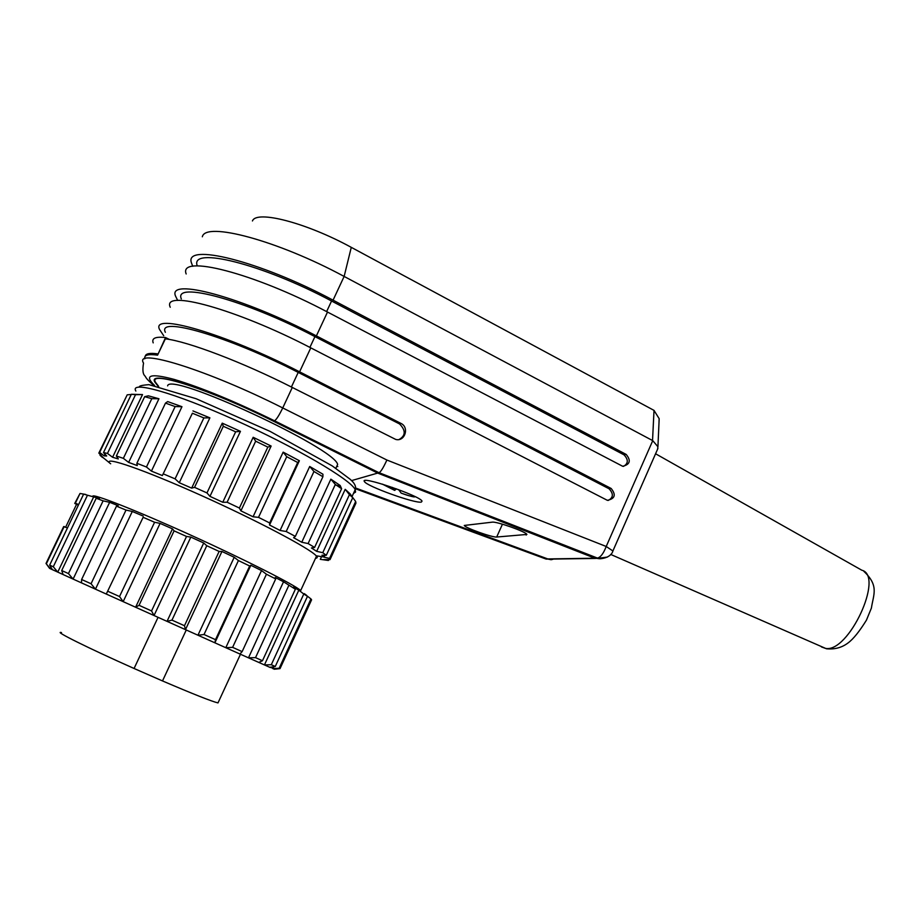 <?xml version="1.0" encoding="UTF-8"?>
<svg xmlns="http://www.w3.org/2000/svg" width="920" height="920" viewBox="0 0 920 920"><rect width="100%" height="100%" fill="white"/><g stroke="black" fill="none" stroke-linecap="round" stroke-linejoin="round"><path stroke-width="1.38" d="M355.488 488.083L547.814 558.957L555.128 559.026M355.43 488.704L546.204 559.096L555.668 559.026M351.52 480.619L377.683 473.087L594.918 558.221L547.803 558.934L355.488 487.968M181.32 298.908C173.293 280.818 244.72 299.793 314.939 336.616L609.086 488.773C613.697 493.81 613.387 497.708 608.154 500.457M192.728 266.305L191.463 262.901C183.712 242.339 259.44 260.82 333.063 300.161L626.175 454.422C631.212 460.575 630.039 464.519 622.679 466.279L327.509 312.053C253.724 272.872 178.169 253.908 186.173 273.964M600.806 558.681L595.102 558.095L377.441 472.891L378.649 472.523L597.356 558.049C600.495 557.474 603.451 553.621 606.211 546.48L652.74 440.645L344.137 276.437C277.414 240.407 205.39 221.329 202.331 236.785M197.202 265.684C189.899 246.157 261.786 263.752 331.568 301.012L624.047 454.848C628.544 459.735 628.348 463.576 623.449 466.382M177.686 300.449L175.559 296.136C167.049 277.092 242.282 297.034 316.376 335.903L611.156 488.474C616.239 494.81 614.974 498.755 607.349 500.319L310.787 347.863C236.555 309.143 161.471 288.707 170.246 307.257M163.714 335.742L159.585 329.544C150.293 312.006 225.043 333.431 299.598 371.829L400.901 423.384C409.607 427.317 404.869 441.991 395.715 439.426L292.295 387.458C242.673 362.238 187.484 341.297 165.358 338.847L157.561 355.154C148.12 353.843 143.876 355.051 144.808 358.8M165.37 332.292C156.607 315.652 227.573 336.03 298.218 372.404L399.567 423.947C405.869 430.433 405.731 435.608 399.165 439.461M154.629 385.537C143.75 375.084 150.27 373.037 174.19 379.408C201.33 387.538 234.772 401.338 274.528 420.796L378.637 472.523C380.109 472.972 382.858 468.809 386.894 460.034L606.211 546.48L612.881 550.965M657.926 448.408L612.674 551.482M652.74 440.634L657.892 446.706L657.696 448.316M595.102 558.095L597.977 558.267L595.711 558.313M598.161 558.325L607.442 557.06M158.159 386.32L154.997 382.237C146.291 369 209.852 389.217 273.757 421.325L377.441 472.891M252.448 220.961C256.335 209.875 306.072 222.628 351.279 247.353L654.016 410.389L659.134 418.623L659.007 422.395M396.508 488.865L394.657 490.383M382.651 484.207L394.599 490.314L392.472 487.416M414.839 496.512C415.472 497.616 410.929 496.489 401.189 493.143L401.327 493.189M398.659 489.659L401.12 493.074C408.94 496.064 412.942 496.938 413.126 495.684M153.203 342.872C151.432 338.226 155.549 336.455 165.554 337.548L169.51 339.491M165.554 337.548L158.102 354.016M167.624 385.894C169.142 371.22 335.214 448.143 337.628 464.462L336.168 467.624M158.7 386.446L155.606 382.444C146.924 369.242 210.461 389.493 274.079 421.498L377.683 473.087M145.291 356.201C145.716 353.579 149.88 352.797 157.768 353.855M594.918 558.221L600.76 558.773M496.697 537.027L526.907 534.439C526.102 531.771 496.512 521.284 492.269 522.158L464.266 525.458C465.072 527.85 492.545 537.648 496.697 537.027L502.447 524.193M421.371 502.067L422.027 501.112C420.06 495.753 359.156 475.065 364.4 481.516C366.171 486.105 415.391 503.838 421.371 502.067M336.858 466.141L337.801 466.578M186.265 629.993L162.506 680.938L134.078 668.483C87.653 647.841 52.693 630.43 61.49 632.569M218.362 702.109L217.994 702.914C211.853 701.466 193.361 694.14 162.506 680.938M134.078 668.483L158.056 617.331M328.854 559.486L328.405 560.476L323.851 559.555L330.027 559.624L355.936 503.125L355.66 501.48L329.544 558.405L324.07 557.175L324.955 555.266M330.027 559.624L329.544 558.405M351.946 496.478L355.66 501.48M324.07 557.175L321.966 555.197L326.301 555.3L352.751 497.674L349.428 494.649L322.77 552.69L316.675 551.333L345.195 489.325L349.428 494.649M326.301 555.3L322.77 552.69M352.751 497.674L350.141 493.856L345.195 489.325M316.675 551.333L311.443 547.975L314.605 547.423L341.619 488.716L335.317 484.46L308.096 543.559L301.772 542.248L330.855 479.171L335.317 484.46M314.605 547.423L308.096 543.559M341.619 488.716L340.193 485.507L330.855 479.171M301.772 542.248L293.618 537.694L295.343 536.406L322.909 476.732L313.961 471.5L286.2 531.507L280.082 530.46L309.707 466.486L313.961 471.5M295.343 536.406L286.2 531.507M322.909 476.732L322.943 474.225L309.707 466.486M297.712 462.507L299.368 460.736L269.537 525.009L269.663 522.951L297.712 462.507L286.729 456.699L258.508 517.362L253.069 516.775L283.153 452.145L286.729 456.699M269.663 522.951L258.508 517.362M299.368 460.736L283.153 452.145M267.835 447.108L271.135 446.039L240.902 510.853L239.395 508.047L267.835 447.108L255.668 441.186L227.113 502.228L222.766 502.262L253.184 437.287L255.668 441.186M239.395 508.047L227.113 502.228M271.135 446.039L253.184 437.287M235.646 431.825L240.453 431.33L209.955 496.351L206.965 492.924L235.646 431.825L223.307 426.282L194.568 487.358L191.659 488.129L222.249 423.154L223.307 426.282M206.965 492.924L194.568 487.358M240.453 431.33L222.249 423.154M203.861 417.921L209.886 417.841L179.273 482.724L175.087 478.86L203.861 417.921L192.395 413.229L162.357 475.559L192.395 413.229M175.087 478.86L163.633 474.007M209.886 417.841L192.947 410.918M175.145 406.571L181.964 406.697L151.432 471.109L146.452 467.015L175.145 406.571L165.485 403.109L136.873 463.289L137.264 465.577L128.65 462.415L123.36 458.344L151.8 398.671L144.681 396.669L116.368 455.998L118.289 458.93L112.585 457.263L107.456 453.422L135.516 394.703L131.364 394.277L103.488 452.582L106.685 455.986L104.201 455.871L99.636 452.444L127.201 394.829L98.957 452.824M146.452 467.015L136.873 463.289M181.964 406.697L167.681 401.591L165.485 403.109M123.36 458.344L116.368 455.998M151.8 398.671L158.953 398.762L128.65 462.415M158.953 398.762L148.385 395.818L144.681 396.669M107.456 453.422L103.488 452.582M135.516 394.703L142.519 394.577L112.585 457.263M142.519 394.577L131.364 394.277M99.636 452.444L98.831 453.1L103.695 458.171L100.027 455.285L100.395 454.514M104.995 454.192L104.201 455.871M127.201 394.829L131.273 394.484M100.027 455.285L102.258 457.297M321.54 556.623L320.298 559.337L328.405 560.476M316.584 558.164L317.572 556.014M109.813 463.185L110.687 463.784M162.357 475.559L151.432 471.109M191.659 488.129L179.273 482.724M222.766 502.262L209.955 496.351M253.069 516.775L240.902 510.853M280.082 530.46L269.537 525.009M315.733 557.819L316.618 558.095M315.514 558.29L317.204 557.589L316.192 555.795C309.798 548.458 257.128 520.547 200.905 495.316C144.612 469.993 103.672 455.825 109.652 462.978L103.523 457.953M316.503 556.14L300.69 590.536C295.032 585.062 245.835 560.073 190.773 535.129C135.677 510.14 91.735 492.924 92.713 496.305M270.537 667.161L274.252 669.231L280.036 668.621L311.581 599.84L310.948 598.92L279.162 668.242L272.883 668.656L273.746 666.781M280.036 668.621L279.162 668.242M306.486 595.481L310.948 598.92M307.475 596.321L303.784 594.021L271.308 664.723L264.442 664.93L270.353 667.552L275.264 666.494L307.475 596.321L304.313 593.619L306.567 595.309M275.264 666.494L271.308 664.723M288.707 585.637L255.53 657.639L248.469 657.823L283.532 581.773L295.366 589.237L262.464 660.755L258.761 662.411L264.442 664.93L298.816 590.192L303.784 594.021M295.366 589.237L293.422 587.109L298.816 590.192M262.464 660.755L255.53 657.639M258.761 662.411L239.901 654.005L242.132 651.624L275.712 578.91L266.432 574.229L232.611 647.346L225.791 647.703L261.522 570.549L266.432 574.229M275.712 578.91L275.252 577.472L283.532 581.773M242.132 651.624L232.611 647.346M239.901 654.005L214.877 642.815L215.498 639.664L249.677 565.995L238.418 560.567L204.033 634.512L197.938 635.226L234.22 557.278L238.418 560.567M249.677 565.995L250.849 565.294L261.522 570.549M250.849 565.294L214.877 642.815L185.483 629.636L184.471 625.726L219.132 551.448L206.77 545.709L171.971 620.115L167.026 621.356L203.711 542.984L206.77 545.709M215.498 639.664L204.033 634.512M219.132 551.448L221.95 551.471L234.22 557.278M221.95 551.471L185.483 629.636L154.031 615.526L151.558 610.938L186.53 536.452L174.098 530.863L139.058 605.314L135.596 607.234L172.488 528.862L174.098 530.863M184.471 625.726L171.971 620.115M186.53 536.452L190.831 537.096L203.711 542.984M190.831 537.096L154.031 615.526L123.165 601.645L119.519 596.539L154.594 522.261L143.14 517.304L106.283 594.044L143.14 517.304M151.558 610.938L139.058 605.314M154.594 522.261L160.091 523.388L172.488 528.862M160.091 523.388L123.165 601.645L95.45 589.168L91.057 583.74L126.017 510.071L116.495 506.149L81.615 579.496L81.501 582.877L73.105 579.082L68.448 573.574L103.109 500.848L96.209 498.249L61.709 570.538L63.135 574.563L57.753 572.113L53.291 566.754L49.668 565.121L52.371 569.653L50.267 568.686L46.011 563.466L63.652 526.596L67.447 527.942M119.519 596.539L108.077 591.399M126.017 510.071L132.284 511.474L143.186 516.074M132.284 511.474L95.45 589.168L81.501 582.877M91.057 583.74L81.615 579.496M103.109 500.848L109.652 502.308L118.197 505.69L116.495 506.149M109.652 502.308L73.105 579.082L63.135 574.563M68.448 573.574L61.709 570.538M53.291 566.754L87.48 495.224L99.429 498.467L96.209 498.249M93.84 496.535L57.753 572.113L52.371 569.653M87.48 495.224L83.639 494.097L49.668 565.121M65.653 527.148L76.567 504.321M78.626 504.574L75.371 503.159L80.005 493.476L74.819 503.286M80.005 493.476L85.456 494.408M85.755 494.454L83.639 494.097M50.945 567.272L50.267 568.686L49.542 568.318L46.517 564.144M46.425 563.649L64.193 526.504M78.326 505.183L74.738 503.435L75.371 503.159M309.902 347.403L314.939 336.616M351.279 247.353L344.137 276.437L333.063 300.161M326.623 311.592L331.568 301.012M626.175 454.422L624.047 454.848M327.509 312.053L316.376 335.903M611.156 488.474L609.086 488.773M310.787 347.863L299.598 371.829M291.41 386.998L298.218 372.404M153.651 385.353C144.739 377.384 146.809 378.292 144.75 375.716C142.819 373.957 142.416 369.748 143.531 363.101C133.457 347.104 207.713 370.024 282.739 407.94L386.894 460.034M292.295 387.458L282.739 407.94C279.151 415.311 276.414 419.6 274.528 420.796M400.901 423.384L399.567 423.947M652.533 440.519L654.016 410.4M548.642 559.245L551.08 559.705M551.666 559.613L553.691 559.049M355.419 488.727L545.79 558.957M526.183 535.072L526.62 534.094M821.468 646.932L825.435 648.37C848.47 653.372 884.545 575.805 861.821 570.216L655.581 453.767M335.098 484.932L339.952 486.036M135.849 391.069C129.26 380.167 173.949 392.553 234.853 419.957C295.688 447.246 350.934 479.78 355.212 489.635L355.557 492.096L353.475 493.407M598.069 558.29C597.068 559.303 610.788 559.153 612.973 550.804M659.18 418.623L657.926 446.706M394.622 490.36L382.409 484.138M337.628 464.462L335.857 468.303M595.505 558.44L548.389 559.13M364.4 481.516L364.815 480.608M863.845 571.308C879.117 585.741 873.586 593.952 871.389 608.097L866.433 620.172C859.395 631.511 853.277 639.101 848.056 642.942C841.904 647.611 834.727 649.554 826.505 648.784L610.707 554.438M240.465 654.258L217.994 702.914M139.403 387.009C138.909 385.94 142.082 385.158 148.959 384.652L196.155 398.739L270.043 431.365L332.247 465.899L349.876 479.044C354.603 482.988 356.373 486.519 355.212 489.635L352.096 496.421M316.192 555.795L323.897 556.979M269.698 667.264L274.229 666.724"/></g></svg>
